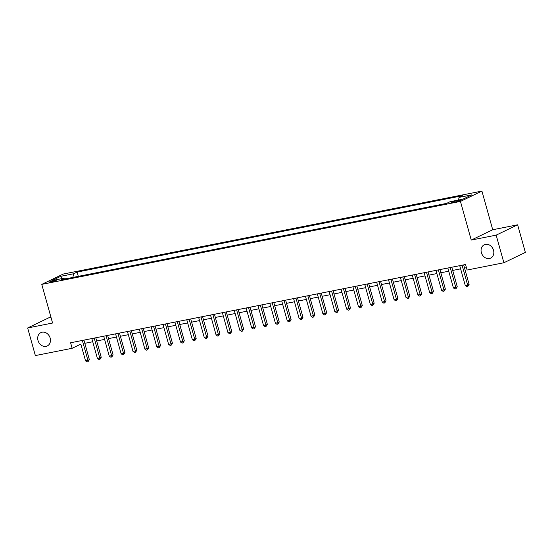 <?xml version="1.0" encoding="UTF-8"?>
<svg xmlns="http://www.w3.org/2000/svg" width="553" height="553" viewBox="0 0 553 553"><rect width="100%" height="100%" fill="white"/><g stroke="black" fill="none" stroke-linecap="round" stroke-linejoin="round"><path stroke-width="0.83" d="M50.157 338.077A7.389 6.131 64.3 0 1 47.288 345.943A7.389 6.131 64.3 0 1 38.005 340.482A7.389 6.131 64.3 0 1 40.881 332.623A7.389 6.131 64.3 0 1 50.157 338.077M493.518 250.233A7.389 6.131 64.3 0 1 490.649 258.092A7.389 6.131 64.3 0 1 481.366 252.638A7.389 6.131 64.3 0 1 484.241 244.779A7.389 6.131 64.3 0 1 493.518 250.233M50.821 282.168A3.698 0.429 -15.6 0 0 54.471 281.173A3.698 0.429 -15.6 0 0 56.24 280.281A3.698 0.429 -15.6 0 0 54.54 280.385A3.698 0.429 -15.6 0 0 50.89 281.38A3.698 0.429 -15.6 0 0 49.12 282.272A3.698 0.429 -15.6 0 0 50.821 282.168M50.966 317.277L49.12 317.636L27.65 327.97L35.357 355.579L72.146 348.293L80.869 344.097M481.926 191.089L63.249 274.046L41.779 284.373L460.455 201.416L481.926 191.089L492.716 229.744L471.246 240.071L496.165 235.136L517.643 224.808L492.716 229.744M517.643 224.808L525.35 252.417L503.88 262.751L496.165 235.136M503.88 262.751L467.091 270.037L465.55 264.514L70.604 342.77L72.146 348.293M459.011 200.262L456.923 200.67A3.581 0.422 -15.6 0 0 453.384 201.638A3.581 0.422 -15.6 0 0 451.677 202.502A3.581 0.422 -15.6 0 0 453.322 202.405L455.409 201.99A3.581 0.422 -15.6 0 0 458.949 201.022A3.581 0.422 -15.6 0 0 460.656 200.158A3.581 0.422 -15.6 0 0 459.011 200.262L459.197 200.933M458.527 200.027L459.045 197.393L462.557 195.707L77.109 272.076L78.305 276.355M459.045 197.393L471.861 194.856L462.923 199.156L450.107 201.693L446.596 203.386L61.148 279.756L64.66 278.069L51.844 280.606L60.782 276.306L73.597 273.77L77.109 272.076M27.65 327.97L52.57 323.028L41.779 284.373M471.246 240.071L460.455 201.416M84.803 343.323L92.738 341.747M96.664 340.973L104.6 339.397M108.533 338.616L116.469 337.047M120.402 336.265L128.337 334.696M132.271 333.915L140.206 332.346M144.139 331.565L152.068 329.989M156.001 329.215L163.937 327.639M167.87 326.864L175.806 325.288M179.739 324.507L187.674 322.938M191.608 322.157L199.543 320.588M203.469 319.807L211.405 318.238M215.338 317.457L223.274 315.887M227.207 315.106L235.143 313.53M239.076 312.756L247.011 311.18M250.944 310.399L258.873 308.83M262.806 308.049L270.742 306.48M274.675 305.698L282.611 304.129M286.544 303.348L294.479 301.779M298.413 300.998L306.341 299.422M310.274 298.648L318.21 297.072M322.143 296.297L330.079 294.721M334.012 293.94L341.948 292.371M345.881 291.59L353.816 290.021M357.75 289.24L365.678 287.671M369.611 286.889L377.547 285.313M381.48 284.539L389.416 282.963M393.349 282.189L401.284 280.613M405.218 279.832L413.146 278.263M417.08 277.482L425.015 275.912M428.948 275.131L436.884 273.562M440.817 272.781L448.753 271.212M452.686 270.431L460.621 268.855M464.555 268.081L466.435 267.707M82.349 340.441L87.913 360.356L85.535 360.826L80.856 344.104M73.597 273.77L72.878 277.433M65.544 278.885L64.66 278.069M60.782 276.306L62.067 278.581M462.101 265.198L467.665 285.113L465.287 285.583L459.73 265.668M463.663 264.887L469.11 284.415L467.665 285.113L467.783 286.482L466.836 286.668L465.287 285.583M469.11 284.415L467.783 286.482M450.232 267.548L455.796 287.463L453.419 287.933L447.861 268.018M451.794 267.237L457.248 286.765L455.796 287.463L455.921 288.832L454.967 289.019L453.419 287.933M457.248 286.765L455.921 288.832M438.37 269.899L443.928 289.813L441.557 290.284L435.992 270.369M439.925 269.594L445.379 289.115L443.928 289.813L444.052 291.182L443.105 291.369L441.557 290.284M445.379 289.115L444.052 291.182M426.501 272.249L432.059 292.171L429.688 292.641L424.123 272.726M428.057 271.945L433.511 291.472L432.059 292.171L432.183 293.532L431.236 293.726L429.688 292.641M433.511 291.472L432.183 293.532M414.632 274.606L420.19 294.521L417.819 294.991L412.262 275.076M416.195 274.295L421.642 293.823L420.19 294.521L420.315 295.883L419.368 296.076L417.819 294.991M421.642 293.823L420.315 295.883M402.764 276.956L408.328 296.871L405.95 297.341L400.393 277.426M404.326 276.645L409.78 296.173L408.328 296.871L408.453 298.24L407.499 298.426L405.95 297.341M409.78 296.173L408.453 298.24M390.895 279.306L396.46 299.221L394.089 299.691L388.524 279.777M392.457 278.995L397.911 298.523L396.46 299.221L396.584 300.59L395.63 300.777L394.089 299.691M397.911 298.523L396.584 300.59M379.033 281.657L384.591 301.572L382.22 302.042L376.655 282.127M380.588 281.346L386.042 300.873L384.591 301.572L384.715 302.94L383.768 303.127L382.22 302.042M386.042 300.873L384.715 302.94M367.164 284.007L372.722 303.922L370.351 304.392L364.793 284.477M368.727 283.703L374.174 303.224L372.722 303.922L372.846 305.291L371.899 305.477L370.351 304.392M374.174 303.224L372.846 305.291M355.296 286.357L360.86 306.272L358.482 306.742L352.925 286.827M356.858 286.053L362.305 305.574L360.86 306.272L360.985 307.641L360.031 307.834L358.482 306.742M362.305 305.574L360.985 307.641M343.427 288.714L348.991 308.629L346.613 309.099L341.056 289.184M344.989 288.403L350.443 307.931L348.991 308.629L349.116 309.991L348.162 310.185L346.613 309.099M350.443 307.931L349.116 309.991M331.565 291.065L337.123 310.98L334.752 311.45L329.187 291.535M333.12 290.754L338.574 310.281L337.123 310.98L337.247 312.348L336.3 312.535L334.752 311.45M338.574 310.281L337.247 312.348M319.696 293.415L325.254 313.33L322.883 313.8L317.318 293.885M321.252 293.104L326.705 312.632L325.254 313.33L325.378 314.698L324.431 314.885L322.883 313.8M326.705 312.632L325.378 314.698M307.827 295.765L313.385 315.68L311.014 316.15L305.456 296.235M309.39 295.454L314.837 314.982L313.385 315.68L313.51 317.049L312.563 317.235L311.014 316.15M314.837 314.982L313.51 317.049M295.959 298.115L301.523 318.03L299.145 318.5L293.588 298.585M297.521 297.811L302.975 317.332L301.523 318.03L301.648 319.399L300.694 319.586L299.145 318.5M302.975 317.332L301.648 319.399M284.09 300.466L289.654 320.381L287.284 320.851L281.719 300.936M285.652 300.161L291.106 319.682L289.654 320.381L289.779 321.749L288.832 321.936L287.284 320.851M291.106 319.682L289.779 321.749M272.228 302.823L277.786 322.738L275.415 323.208L269.85 303.293M273.783 302.512L279.237 322.04L277.786 322.738L277.91 324.099L276.963 324.293L275.415 323.208M279.237 322.04L277.91 324.099M260.359 305.173L265.917 325.088L263.546 325.558L257.988 305.643M261.922 304.862L267.369 324.39L265.917 325.088L266.041 326.457L265.094 326.643L263.546 325.558M267.369 324.39L266.041 326.457M248.491 307.523L254.055 327.438L251.677 327.908L246.12 307.993M250.053 307.212L255.5 326.74L254.055 327.438L254.18 328.807L253.226 328.994L251.677 327.908M255.5 326.74L254.18 328.807M236.622 309.874L242.186 329.788L239.808 330.259L234.251 310.344M238.184 309.562L243.638 329.09L242.186 329.788L242.311 331.157L241.357 331.344L239.808 330.259M243.638 329.09L242.311 331.157M224.76 312.224L230.318 332.139L227.947 332.609L222.382 312.694M226.315 311.913L231.769 331.441L230.318 332.139L230.442 333.507L229.495 333.694L227.947 332.609M231.769 331.441L230.442 333.507M212.891 314.574L218.449 334.489L216.078 334.959L210.513 315.044M214.446 314.27L219.9 333.791L218.449 334.489L218.573 335.858L217.626 336.044L216.078 334.959M219.9 333.791L218.573 335.858M201.022 316.931L206.58 336.846L204.209 337.316L198.651 317.401M202.585 316.62L208.032 336.148L206.58 336.846L206.704 338.208L205.757 338.401L204.209 337.316M208.032 336.148L206.704 338.208M189.154 319.281L194.718 339.196L192.34 339.666L186.783 319.752M190.716 318.97L196.17 338.498L194.718 339.196L194.843 340.565L193.889 340.752L192.34 339.666M196.17 338.498L194.843 340.565M177.292 321.632L182.849 341.547L180.478 342.017L174.914 322.102M178.847 321.321L184.301 340.848L182.849 341.547L182.974 342.915L182.027 343.102L180.478 342.017M184.301 340.848L182.974 342.915M165.423 323.982L170.981 343.897L168.61 344.367L163.045 324.452M166.978 323.671L172.432 343.199L170.981 343.897L171.105 345.266L170.158 345.452L168.61 344.367M172.432 343.199L171.105 345.266M153.554 326.332L159.112 346.247L156.741 346.717L151.183 326.802M155.117 326.021L160.564 345.549L159.112 346.247L159.236 347.616L158.289 347.802L156.741 346.717M160.564 345.549L159.236 347.616M141.686 328.682L147.25 348.597L144.872 349.067L139.315 329.153M143.248 328.378L148.695 347.899L147.25 348.597L147.375 349.966L146.421 350.153L144.872 349.067M148.695 347.899L147.375 349.966M129.817 331.033L135.381 350.948L133.003 351.425L127.446 331.51M131.379 330.729L136.833 350.256L135.381 350.948L135.506 352.316L134.552 352.51L133.003 351.425M136.833 350.256L135.506 352.316M117.955 333.39L123.513 353.305L121.142 353.775L115.577 333.86M119.51 333.079L124.964 352.607L123.513 353.305L123.637 354.667L122.69 354.86L121.142 353.775M124.964 352.607L123.637 354.667M106.086 335.74L111.644 355.655L109.273 356.125L103.708 336.21M107.641 335.429L113.095 354.957L111.644 355.655L111.768 357.024L110.821 357.21L109.273 356.125M113.095 354.957L111.768 357.024M94.217 338.09L99.775 358.005L97.404 358.475L91.846 338.56M95.78 337.779L101.227 357.307L99.775 358.005L99.899 359.374L98.952 359.561L97.404 358.475M101.227 357.307L99.899 359.374M83.911 340.13L89.365 359.657L87.913 360.356L88.038 361.724L87.084 361.911L85.535 360.826M89.365 359.657L88.038 361.724M457.172 201.569L456.923 200.67"/></g></svg>

